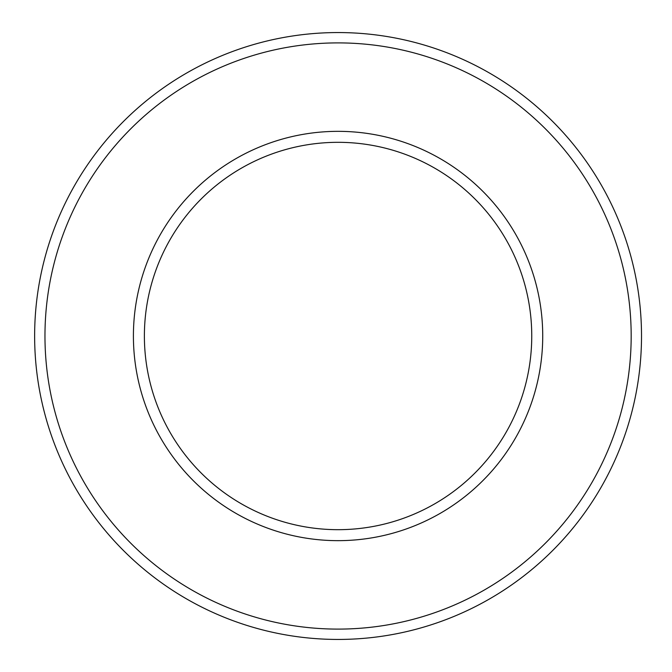 <?xml version="1.0" encoding="UTF-8"?>
<svg xmlns="http://www.w3.org/2000/svg" width="672" height="672" viewBox="0 0 672 672"><rect width="100%" height="100%" fill="white"/><g stroke="black" fill="none" stroke-linecap="round" stroke-linejoin="round"><path stroke-width="1.01" d="M44.965 336A293.11 293.11 0 0 1 484.621 82.16A293.11 293.11 0 0 1 484.621 589.84A293.11 293.11 0 0 1 44.965 336M34.633 336A303.433 303.433 0 0 1 489.787 73.214A303.433 303.433 0 0 1 489.787 598.786A303.433 303.433 0 0 1 34.633 336M133.409 336A204.658 204.658 0 0 1 440.395 158.76A204.658 204.658 0 0 1 440.395 513.24A204.658 204.658 0 0 1 133.409 336M144.388 336A193.679 193.679 0 0 1 434.91 168.269A193.679 193.679 0 0 1 434.91 503.731A193.679 193.679 0 0 1 144.388 336"/></g></svg>
